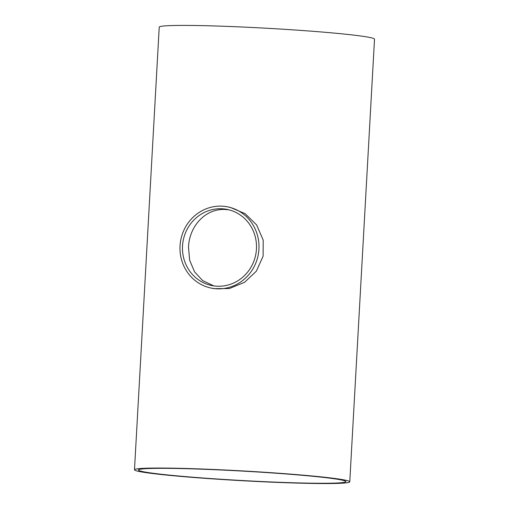 <?xml version="1.0" encoding="UTF-8"?>
<svg xmlns="http://www.w3.org/2000/svg" width="509" height="509" viewBox="0 0 509 509"><rect width="100%" height="100%" fill="white"/><g stroke="black" fill="none" stroke-linecap="round" stroke-linejoin="round"><path stroke-width="0.76" d="M221.65 208.76A38.83 36.953 101.3 0 1 227.09 209.409A38.83 36.953 101.3 0 1 255.722 254.723A38.83 36.953 101.3 0 1 211.884 285.568A38.83 36.953 101.3 0 1 182.788 243.092A38.83 36.953 101.3 0 1 221.65 208.76M228.948 209.835L225.347 209.498C205.375 208.257 189.303 226.301 188.489 247.151L189.653 260.214L194.578 271.889L202.671 280.605L213.786 285.893M143.233 471.709A103.9 4.721 3.2 0 1 138.391 469.998A103.9 4.721 3.2 0 1 242.392 471.086A103.9 4.721 3.2 0 1 345.859 481.597A103.9 4.721 3.2 0 1 257.84 481.349A103.9 4.721 3.2 0 1 143.233 471.709M221.797 206.151A41.439 39.435 -78.7 0 0 180.32 242.799A41.439 39.435 -78.7 0 0 211.369 288.126A41.439 39.435 -78.7 0 0 258.158 255.213A41.439 39.435 -78.7 0 0 227.606 206.851A41.439 39.435 -78.7 0 0 221.797 206.151M227.606 206.851L230.176 207.36L245.147 213.665L256.631 224.959L263.204 240.14L263.115 256.199L256.307 271.221L244.568 282.298L229.355 288.539L213.939 288.641L211.369 288.126M134.484 469.782L159.228 27.142A107.813 4.899 3.2 0 1 267.149 28.275A107.813 4.899 3.2 0 1 374.516 39.18L349.772 481.813A107.813 4.899 -176.8 0 0 242.399 470.908A107.813 4.899 -176.8 0 0 134.484 469.782A107.813 4.899 -176.8 0 0 139.504 471.55A107.813 4.899 -176.8 0 0 258.432 481.559A107.813 4.899 -176.8 0 0 349.772 481.813"/></g></svg>
